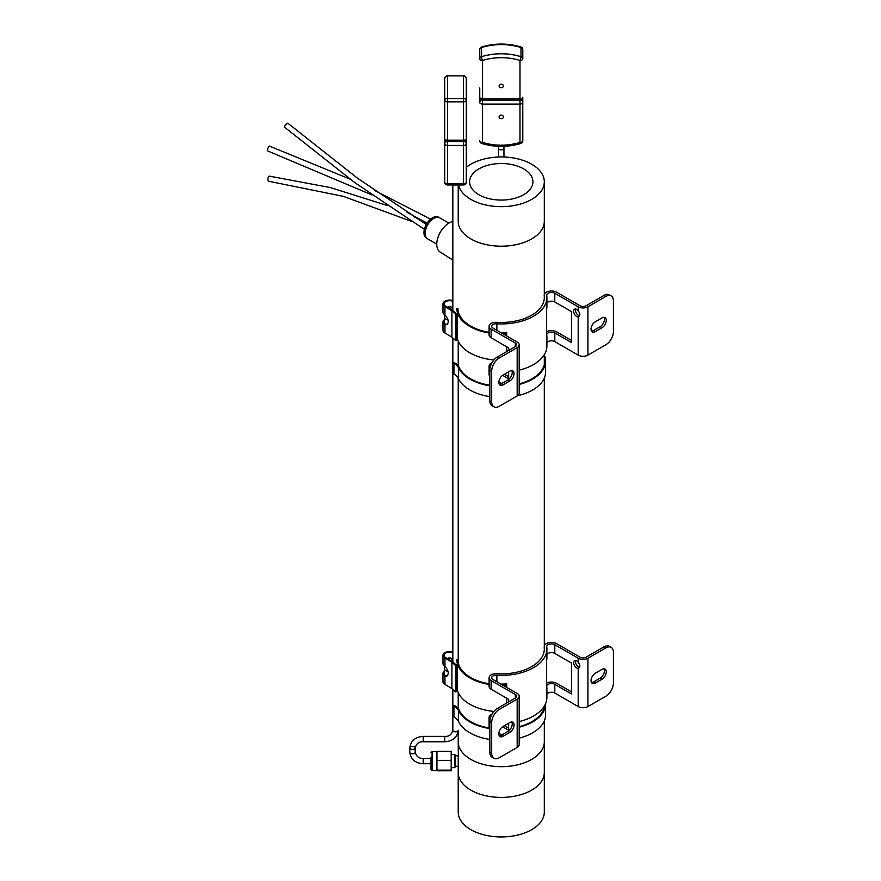 <?xml version="1.0" encoding="UTF-8"?>
<svg xmlns="http://www.w3.org/2000/svg" width="881" height="881" viewBox="0 0 881 881"><rect width="100%" height="100%" fill="white"/><g stroke="black" fill="none" stroke-linecap="round" stroke-linejoin="round"><path stroke-width="1.32" d="M532.807 180.22A31.661 18.281 180 0 1 532.917 182.136A31.661 18.281 180 0 1 501.267 200.075A31.661 18.281 180 0 1 469.617 182.136A31.661 18.281 180 0 1 499.604 163.547A31.661 18.281 180 0 1 532.807 180.22M466.291 167.313A43.048 24.855 180 0 1 512.654 157.842A43.048 24.855 180 0 1 544.15 179.647A43.048 24.855 180 0 1 544.304 181.805A43.048 24.855 180 0 1 503.998 206.606A43.048 24.855 180 0 1 458.572 184.955M458.219 221.34A43.037 24.855 180 0 0 470.828 238.905A43.037 24.855 180 0 0 517.742 244.301A43.037 24.855 180 0 0 544.304 221.34A43.037 24.855 180 0 1 501.267 246.184A43.037 24.855 180 0 1 458.219 221.34L458.219 184.955M458.219 772.549A43.037 24.855 -0 0 0 458.219 772.56L458.219 812.095A43.048 24.855 -0 0 0 501.267 836.95A43.048 24.855 -0 0 0 544.304 812.095L544.304 772.56A43.037 24.855 -0 0 0 544.304 772.549M458.219 772.56A43.037 24.855 -0 0 0 501.267 797.415A43.037 24.855 -0 0 0 544.304 772.56A43.037 24.855 0 0 1 501.267 797.415A43.037 24.855 0 0 1 458.219 772.56L458.219 755.777L455.554 755.777L454.783 754.433L451.182 754.433M439.41 217.706L438.562 217.211A12.092 6.982 120 0 0 426.459 224.192A12.092 6.982 120 0 0 426.459 238.156L427.318 238.652M458.219 741.857L458.384 765.567M458.219 741.824A43.037 24.855 0 0 0 501.267 766.668A43.037 24.855 0 0 0 544.304 741.824A43.037 24.855 0 0 1 517.742 764.785A43.037 24.855 0 0 1 470.828 759.4A43.037 24.855 0 0 1 458.219 741.824L458.219 730.294A2.687 1.553 0 0 1 455.532 731.847A2.687 1.553 0 0 1 452.845 730.294C451.612 734.666 448.914 736.692 444.773 736.384L444.773 741.769L423.254 741.769L423.254 736.384C415.182 736.968 410.7 740.789 409.797 747.87L409.797 752.253A2.687 1.553 0 0 0 412.495 753.817A2.687 1.553 0 0 0 415.182 752.253C416.416 756.625 419.103 758.662 423.254 758.354L430.996 758.354M448.847 223.124L439.784 217.893A12.114 6.993 120 0 0 433.727 218.488A12.114 6.993 120 0 0 425.809 229.17A12.114 6.993 120 0 0 427.67 238.883L436.734 244.114M452.845 221.549A17.279 9.977 120 0 0 448.958 223.069A17.279 9.977 120 0 0 437.725 238.112A17.279 9.977 120 0 0 440.115 252.021L452.845 260.082M387.332 205.515L330.276 187.554L269.267 176.123A2.588 0.991 96.7 0 0 268.121 177.753A2.588 0.991 96.7 0 0 268.121 180.649A2.588 0.991 96.7 0 0 268.65 181.255L343.326 196.353L411.504 221.362M426.294 224.49L357.62 178.281L287.834 123.208A2.588 0.595 130.5 0 0 286.358 124.089A2.588 0.595 130.5 0 0 284.475 127.139L354.966 182.741L424.367 229.368M350.01 179.107L269.366 146.059A2.588 0.584 110.2 0 0 267.659 149.12A2.588 0.584 110.2 0 0 267.582 150.904L371.991 194.943M430.996 757.197L430.996 769.399L432.075 770.479L432.075 751.614L430.996 752.693M451.182 770.126L451.182 751.306L436.932 751.306L436.932 770.787L451.182 770.787L451.182 770.126L436.932 770.126M451.182 760.38L436.932 760.38M458.219 766.316L455.554 766.316L455.554 755.777M455.554 766.316L454.783 767.648L454.783 754.433M545.592 703.6A44.336 25.593 180 0 1 545.603 703.842A44.336 25.593 180 0 1 519.184 727.254M489.847 728.576A44.336 25.593 180 0 1 458.362 710.295A21.739 12.554 -0 0 0 453.913 705.857A5.165 2.984 180 0 1 452.592 703.864A5.165 2.984 180 0 1 452.845 702.95M489.847 739.467A44.336 25.593 -0 0 1 458.362 721.187L458.362 710.295M519.184 738.146A44.336 25.593 -0 0 0 545.603 714.733L545.603 703.842M458.362 721.187A21.739 12.554 -0 0 0 453.913 716.749L453.913 705.857M452.592 703.864L452.592 714.755A5.165 2.984 -0 0 0 453.913 716.749M454.552 705.527A22.598 13.05 180 0 1 459.188 710.152A43.477 25.097 -0 0 0 489.847 728.058M519.184 726.704A43.477 25.097 -0 0 0 544.634 705.549M544.304 354.9A44.336 25.593 180 0 1 545.603 361.034A44.336 25.593 180 0 1 519.184 384.446M489.847 385.768A44.336 25.593 180 0 1 458.362 367.487A21.739 12.554 0 0 0 453.913 363.049A5.165 2.984 180 0 1 452.592 361.056A5.165 2.984 180 0 1 452.845 360.142M489.847 396.659A44.336 25.593 0 0 1 458.362 378.378L458.362 367.487M517.532 395.734A44.336 25.593 0 0 0 545.603 371.925L545.603 361.034M458.362 378.378A21.739 12.554 0 0 0 453.913 373.951L453.913 363.049M452.592 361.056L452.592 371.958A5.165 2.984 0 0 0 453.913 373.951M454.552 362.719A22.598 13.05 180 0 1 459.188 367.344A43.477 25.097 0 0 0 489.847 385.25M519.184 383.896A43.477 25.097 0 0 0 544.733 361.034A43.477 25.097 0 0 0 544.304 357.51M444.398 314.495L444.398 317.105A5.275 3.039 0 0 0 445.786 319.164A5.275 3.039 0 0 0 448.066 320.001M452.845 307.645A5.275 3.039 0 0 0 451.876 307.304M448.958 306.94A0.969 0.562 180 0 1 450.587 306.731A0.969 0.562 180 0 1 448.958 306.94M455.532 314.088L451.92 310.773L444.949 306.643A6.674 3.854 180 0 1 442.967 303.901L442.967 312.083A6.674 3.854 0 0 0 443.991 314.143A6.674 3.854 0 0 0 444.134 314.264L444.949 314.946C448.605 319.153 449.211 322.413 446.777 324.715L444.949 324.682L444.949 333.007L451.92 337.137L455.532 340.44L456.424 340.121L456.424 313.757L455.532 314.088L455.532 340.44M443.991 324.12L444.134 324.241A6.674 3.854 180 0 1 443.991 324.12L443.991 324.12A6.674 3.854 180 0 1 442.967 322.061A6.674 3.854 180 0 1 444.476 319.627M442.967 322.061L442.967 330.265A6.674 3.854 0 0 0 444.949 333.007M444.949 324.682L444.134 324.241M444.949 306.643L444.949 314.946M442.967 303.901A6.674 3.854 180 0 1 452.845 300.531M444.476 320.882A5.594 3.227 0 0 0 444.068 322.083A5.594 3.227 0 0 0 444.982 323.845L447.218 324.483M456.182 313.537L457.261 313.35L457.261 339.703L456.424 339.736M452.845 301.258A5.594 3.227 180 0 0 447.063 301.06A5.594 3.227 180 0 0 444.068 303.923A5.594 3.227 180 0 0 445.709 306.203L452.691 310.343L456.424 313.757M451.92 310.773L451.92 337.137M457.261 338.271A44.446 25.659 0 0 0 493.9 359.988M506.718 333.789A44.446 25.659 180 0 1 503.205 333.965M489.109 333.007A44.446 25.659 180 0 1 456.821 308.328M506.718 333.161A43.367 25.031 180 0 1 502.159 333.359M489.109 332.357A43.367 25.031 180 0 1 457.9 308.328M444.398 665.926L444.398 668.547A5.275 3.039 0 0 0 445.786 670.606A5.275 3.039 0 0 0 448.066 671.443M452.845 659.087A5.275 3.039 0 0 0 451.876 658.746M448.958 658.382A0.969 0.562 180 0 1 450.587 658.173A0.969 0.562 180 0 1 448.958 658.382M455.532 665.529L451.92 662.215L444.949 658.085A6.674 3.854 180 0 1 442.967 655.343L442.967 663.525A6.674 3.854 0 0 0 443.991 665.584A6.674 3.854 0 0 0 444.134 665.706L444.949 666.388C448.605 670.595 449.211 673.855 446.777 676.156L444.949 676.123L444.949 684.449L451.92 688.579L455.532 691.882L456.424 691.563L456.424 665.199L455.532 665.529L455.532 691.882M443.991 675.562L444.134 675.683A6.674 3.854 180 0 1 443.991 675.562L443.991 675.562A6.674 3.854 180 0 1 442.967 673.502A6.674 3.854 180 0 1 444.476 671.069M442.967 673.502L442.967 681.707A6.674 3.854 0 0 0 444.949 684.449M444.949 676.123L444.134 675.683M444.949 658.085L444.949 666.388M442.967 655.343A6.674 3.854 180 0 1 452.845 651.973M444.476 672.324A5.594 3.227 0 0 0 444.068 673.525A5.594 3.227 0 0 0 444.982 675.287L447.218 675.925M456.182 664.979L457.261 664.792L457.261 691.145L456.424 691.178M452.845 652.7A5.594 3.227 180 0 0 447.063 652.502A5.594 3.227 180 0 0 444.068 655.365A5.594 3.227 180 0 0 445.709 657.644L452.691 661.785L456.424 665.199M451.92 662.215L451.92 688.579M457.261 689.713A44.446 25.659 0 0 0 493.9 711.43M506.718 685.231A44.446 25.659 180 0 1 503.205 685.407M489.109 684.449A44.446 25.659 180 0 1 456.821 659.77M506.718 684.603A43.367 25.031 180 0 1 502.159 684.801M489.109 683.799A43.367 25.031 180 0 1 457.9 659.77M544.304 294.309A7.312 4.229 180 0 1 549.403 291.159A7.312 4.229 180 0 1 556.627 292.228L580.017 305.74A4.306 2.489 0 0 0 586.107 305.74L603.981 295.41L605.809 296.468A10.759 6.211 -60 0 1 611.194 295.939A10.759 6.211 -60 0 1 613.418 300.861L613.418 331.608A10.759 6.211 -60 0 1 605.809 344.79L587.935 355.109L587.935 306.786A6.883 3.976 180 0 1 578.189 306.786L554.799 293.285A4.735 2.731 0 0 0 549.645 292.69A4.735 2.731 0 0 0 546.716 295.223A4.735 2.731 0 0 0 546.738 295.443A45.625 26.342 180 0 1 546.892 297.613A45.625 26.342 180 0 1 496.873 323.823L496.466 323.812A4.306 2.489 0 0 0 491.686 326.278A4.306 2.489 0 0 0 492.953 328.04L517.169 342.026A6.883 3.976 180 0 1 519.184 344.834A6.883 3.976 180 0 1 517.169 347.643L499.285 357.972L497.457 356.915L515.341 346.585A4.306 2.489 0 0 0 516.607 344.834A4.306 2.489 0 0 0 515.341 343.072L491.124 329.098A6.883 3.976 180 0 1 489.109 326.278A6.883 3.976 180 0 1 496.554 322.314L497.732 322.38A43.037 24.855 0 0 0 544.304 297.613A43.037 24.855 0 0 0 544.161 295.564M591.525 331.135A6.024 3.48 120 0 0 593.486 330.551L600.181 326.686A6.024 3.48 120 0 0 603.97 317.325M611.194 295.939L609.366 294.882A10.759 6.211 120 0 0 603.981 295.41M605.809 296.468L587.935 306.786M497.457 356.915A10.759 6.211 120 0 0 489.847 370.097L491.675 371.143A10.759 6.211 -60 0 1 499.285 357.972M503.095 375.009L509.791 371.143A6.024 3.48 -60 0 1 512.797 370.846A6.024 3.48 -60 0 1 513.722 375.68A6.024 3.48 -60 0 1 509.791 380.988L503.095 384.854A6.024 3.48 -60 0 1 500.078 385.151A6.024 3.48 -60 0 1 499.153 380.328A6.024 3.48 -60 0 1 503.095 375.009M519.184 344.834L519.184 393.157A6.883 3.976 0 0 1 517.169 395.965L499.285 406.295A10.759 6.211 -60 0 1 493.911 406.824A10.759 6.211 -60 0 1 491.675 401.901L491.675 371.143M491.675 401.901L489.847 400.844L489.847 370.097M489.847 400.844A10.759 6.211 120 0 0 492.083 405.767L493.911 406.824M577.826 310.332C580.535 313.812 580.535 315.982 577.826 316.852M578.861 316.642L578.189 316.863A4.306 2.489 60 0 1 574.258 313.691A4.306 2.489 60 0 1 574.522 309.209A4.306 2.489 60 0 1 578.189 310.773L578.189 306.786M575.634 309.033A4.306 2.489 -120 0 0 576.394 313.207A4.306 2.489 -120 0 0 579.654 315.805M546.892 342.819A4.735 2.731 0 0 1 554.799 341.608L578.189 355.109A6.883 3.976 0 0 0 587.935 355.109M546.892 303.196A4.735 2.731 180 0 1 554.799 301.985L571.494 311.621L571.494 342.544L554.799 332.908A4.735 2.731 0 0 0 549.645 332.324A4.735 2.731 0 0 0 546.716 334.846A4.735 2.731 0 0 0 546.738 335.066A45.625 26.342 180 0 1 546.892 337.236A45.625 26.342 180 0 1 546.561 340.385L546.561 309.451A45.625 26.342 0 0 0 546.892 306.302L546.892 297.613M546.561 331.708A7.312 4.229 180 0 1 556.627 331.862L571.494 340.44M500.937 332.644A45.625 26.342 0 0 0 506.718 332.456L506.718 335.991M506.718 346.795L506.718 351.574M504.35 333.304L504.35 332.589M489.109 326.278L489.109 334.978A6.883 3.976 0 0 0 491.124 337.786L508.645 347.907L508.645 350.451M504.384 374.271L508.645 376.727M490.056 367.928A6.883 3.976 180 0 1 489.109 365.912A6.883 3.976 180 0 1 492.05 362.653M508.645 371.804L508.645 378.83L502.588 375.339M496.466 330.067L496.466 323.812M496.873 330.298L496.873 323.823M595.314 321.774L602.009 317.909A6.024 3.48 -60 0 1 605.016 317.601A6.024 3.48 -60 0 1 605.941 322.435A6.024 3.48 -60 0 1 602.009 327.743L595.314 331.608A6.024 3.48 -60 0 1 592.296 331.906A6.024 3.48 -60 0 1 591.371 327.082A6.024 3.48 -60 0 1 595.314 321.774M499.307 384.38A6.024 3.48 120 0 0 501.267 383.797L507.963 379.931A6.024 3.48 120 0 0 511.751 370.571M519.184 370.152A45.625 26.342 0 0 0 546.892 345.936L546.892 337.236M501.718 383.532L498.855 381.88M489.109 365.912L489.109 374.601A6.883 3.976 0 0 0 489.847 376.407M544.304 645.751A7.312 4.229 180 0 1 549.403 642.601A7.312 4.229 180 0 1 556.627 643.67L580.017 657.182A4.306 2.489 0 0 0 586.107 657.182L603.981 646.852L605.809 647.909A10.759 6.211 -60 0 1 611.194 647.37A10.759 6.211 -60 0 1 613.418 652.303L613.418 683.05A10.759 6.211 -60 0 1 605.809 696.232L587.935 706.551L587.935 658.228A6.883 3.976 180 0 1 578.189 658.228L554.799 644.727A4.735 2.731 0 0 0 549.645 644.132A4.735 2.731 0 0 0 546.716 646.665A4.735 2.731 0 0 0 546.738 646.885A45.625 26.342 180 0 1 546.892 649.055A45.625 26.342 180 0 1 496.873 675.264L496.466 675.253A4.306 2.489 0 0 0 491.686 677.72A4.306 2.489 0 0 0 492.953 679.482L517.169 693.457A6.883 3.976 180 0 1 519.184 696.276A6.883 3.976 180 0 1 517.169 699.085L499.285 709.414L497.457 708.357L515.341 698.027A4.306 2.489 0 0 0 516.607 696.276A4.306 2.489 0 0 0 515.341 694.514L491.124 680.539A6.883 3.976 180 0 1 489.109 677.72A6.883 3.976 180 0 1 496.554 673.756L497.732 673.811A43.037 24.855 0 0 0 544.304 649.055A43.037 24.855 0 0 0 544.161 647.006M591.525 682.577A6.024 3.48 120 0 0 593.486 681.993L600.181 678.128A6.024 3.48 120 0 0 603.97 668.767M611.194 647.37L609.366 646.324A10.759 6.211 120 0 0 603.981 646.852M605.809 647.909L587.935 658.228M497.457 708.357A10.759 6.211 120 0 0 489.847 721.528L491.675 722.585A10.759 6.211 -60 0 1 499.285 709.414M503.095 726.451L509.791 722.585A6.024 3.48 -60 0 1 512.797 722.288A6.024 3.48 -60 0 1 513.722 727.122A6.024 3.48 -60 0 1 509.791 732.43L503.095 736.296A6.024 3.48 -60 0 1 500.078 736.593A6.024 3.48 -60 0 1 499.153 731.759A6.024 3.48 -60 0 1 503.095 726.451M519.184 696.276L519.184 744.599A6.883 3.976 0 0 1 517.169 747.407L499.285 757.737A10.759 6.211 -60 0 1 493.911 758.266A10.759 6.211 -60 0 1 491.675 753.343L491.675 722.585M491.675 753.343L489.847 752.286L489.847 721.528M489.847 752.286A10.759 6.211 120 0 0 492.083 757.208L493.911 758.266M577.826 661.774C580.535 665.254 580.535 667.424 577.826 668.294M578.861 668.084L578.189 668.305A4.306 2.489 60 0 1 574.258 665.122A4.306 2.489 60 0 1 574.522 660.651A4.306 2.489 60 0 1 578.189 662.215L578.189 658.228M575.634 660.475A4.306 2.489 -120 0 0 576.394 664.648A4.306 2.489 -120 0 0 579.654 667.247M546.892 694.261A4.735 2.731 0 0 1 554.799 693.05L578.189 706.551A6.883 3.976 0 0 0 587.935 706.551M546.892 654.627A4.735 2.731 180 0 1 554.799 653.427L571.494 663.063L571.494 693.986L554.799 684.35A4.735 2.731 0 0 0 549.645 683.755A4.735 2.731 0 0 0 546.716 686.288A4.735 2.731 0 0 0 546.738 686.508A45.625 26.342 180 0 1 546.892 688.678A45.625 26.342 180 0 1 546.561 691.827L546.561 660.893A45.625 26.342 0 0 0 546.892 657.744L546.892 649.055M546.561 683.138A7.312 4.229 180 0 1 556.627 683.304L571.494 691.882M500.937 684.085A45.625 26.342 0 0 0 506.718 683.898L506.718 687.433M506.718 698.237L506.718 703.005M504.35 684.746L504.35 684.03M489.109 677.72L489.109 686.42A6.883 3.976 0 0 0 491.124 689.228L508.645 699.349L508.645 701.893M504.384 725.702L508.645 728.169M490.056 719.37A6.883 3.976 180 0 1 489.109 717.343A6.883 3.976 180 0 1 492.05 714.084M508.645 723.246L508.645 730.272L502.588 726.781M496.466 681.509L496.466 675.253M496.873 681.74L496.873 675.264M595.314 673.216L602.009 669.351A6.024 3.48 -60 0 1 605.016 669.042A6.024 3.48 -60 0 1 605.941 673.877A6.024 3.48 -60 0 1 602.009 679.185L595.314 683.05A6.024 3.48 -60 0 1 592.296 683.348A6.024 3.48 -60 0 1 591.371 678.524A6.024 3.48 -60 0 1 595.314 673.216M499.307 735.822A6.024 3.48 120 0 0 501.267 735.239L507.963 731.373A6.024 3.48 120 0 0 511.751 722.013M519.184 721.594A45.625 26.342 0 0 0 546.892 697.378L546.892 688.678M501.718 734.974L498.855 733.322M489.109 717.343L489.109 726.043A6.883 3.976 0 0 0 489.847 727.849M454.882 184.955A2.687 1.553 0 0 0 455.51 184.999A2.687 1.553 180 0 0 456.105 184.955M456.138 184.955A2.687 1.553 180 0 1 455.51 184.999M463.45 98.639A2.797 1.564 -0 0 1 463.494 98.639A2.797 1.564 -0 0 1 466.291 100.214L466.291 78.596A2.797 2.709 180 0 0 463.45 75.887L447.526 75.887A2.797 2.709 180 0 0 444.729 78.596L444.729 100.214A2.797 1.564 -0 0 1 447.526 98.639A2.797 1.564 -0 0 1 447.57 98.639L447.526 101.833L463.45 101.833L463.45 98.639L447.526 98.639L447.526 75.887A2.797 2.709 180 0 0 447.526 75.887L463.45 75.887L463.45 98.639M463.494 75.887L447.57 75.799L463.494 75.887L463.494 98.639L447.57 98.639L447.57 101.833L463.494 101.833A2.797 1.619 -0 0 1 463.45 101.833L463.45 140.167L447.526 140.167L447.526 101.833A2.797 1.619 -0 0 1 444.729 100.214L444.729 182.158A2.797 2.797 0 0 0 447.526 184.955L463.45 184.955L463.45 183.777L447.526 183.777L447.526 184.955L463.494 184.955L463.494 183.777A2.797 1.619 180 0 1 463.45 183.777L463.45 145.431A2.797 1.619 -0 0 0 463.494 145.431L463.494 183.777L447.57 183.777A2.797 1.619 180 0 1 444.729 182.158M444.729 143.691L444.729 143.823A2.797 1.619 -0 0 0 447.526 145.431L463.45 145.431L463.45 141.533L447.526 141.533L447.526 140.167A2.797 1.619 180 0 1 444.729 138.548A2.797 2.797 0 0 0 447.526 141.345L447.57 101.833A2.797 1.619 0 0 0 447.57 101.833M463.494 184.955A2.797 2.797 0 0 0 466.291 182.158L466.291 100.214A2.797 1.619 0 0 1 463.494 101.833L463.494 98.639M447.57 184.955L447.57 183.777A2.797 1.619 180 0 1 447.526 183.777L447.526 145.431L463.494 145.431A2.797 1.619 0 0 0 466.291 143.823L466.291 143.823A2.797 2.28 180 0 0 463.45 141.533L447.57 141.533A2.797 2.28 180 0 0 444.729 143.823M503.954 157.005L503.954 148.294A2.687 1.553 180 0 1 501.267 149.847A2.687 1.553 180 0 1 498.58 148.294A2.687 1.553 0 0 0 498.58 148.283A2.687 1.553 180 0 0 501.267 149.825A2.687 1.553 180 0 0 503.954 148.283A2.687 1.553 180 0 1 503.954 148.294A2.687 1.553 0 0 0 503.954 148.272L503.954 146.323M498.58 157.005L498.58 148.294A2.687 1.553 180 0 1 498.58 148.283L498.58 146.323M522.785 58.829L522.785 49.633A2.797 2.28 180 0 0 520.979 47.486A2.797 0.573 -72.9 0 0 520.814 46.957C507.775 43.092 494.748 43.092 481.72 46.957A2.797 0.573 72.9 0 0 481.555 47.486A2.797 2.28 180 0 0 479.749 49.633L479.749 58.829A2.797 2.28 -0 0 1 481.555 56.681L481.555 47.486A55.955 45.691 -0 0 1 520.979 47.486L520.979 56.681A2.797 2.28 -0 0 1 522.785 58.829L522.785 49.655A2.797 2.28 180 0 0 520.979 47.519L520.979 56.714A2.797 2.28 -0 0 1 522.785 58.851A2.797 1.619 0 0 1 519.988 60.459A2.797 0.573 -72.9 0 0 520.979 56.714A55.955 45.691 180 0 0 481.555 56.714A2.797 0.573 72.9 0 0 482.546 60.459A53.157 43.4 -0 0 1 519.988 60.459L519.988 100.17L482.546 100.148L482.546 98.804A2.797 1.619 180 0 1 479.749 97.185L479.749 102.427A2.797 2.28 -0 0 1 482.546 100.148L519.988 100.17A2.797 2.28 -0 0 1 522.785 102.427L522.785 97.163A2.797 1.619 180 0 1 519.988 98.804L482.546 98.804L482.546 60.459A2.797 1.619 0 0 1 479.749 58.851L479.749 49.633A2.797 2.797 0 0 1 481.72 46.957M503.414 85.964A2.147 1.762 -0 0 1 499.109 85.964A2.147 1.762 -0 0 1 503.414 85.975A2.147 1.762 -0 0 1 499.109 85.975M503.414 116.898A2.147 1.762 -0 0 1 499.109 116.887A2.147 1.762 -0 0 1 503.414 116.898A2.147 1.762 -0 0 1 499.109 116.898M519.988 99.982A2.797 2.797 0 0 0 522.785 97.185L522.785 102.46A2.797 1.619 0 0 1 519.988 104.068L519.988 142.414A53.157 43.4 -0 0 1 482.546 142.414L482.546 104.068L519.988 104.068L519.988 100.17A2.797 2.28 -0 0 1 522.785 102.46L522.785 140.795A2.797 1.619 180 0 1 519.988 142.414A2.797 0.573 -107.1 0 0 520.814 143.471A2.797 2.797 0 0 0 522.785 140.795L522.785 102.427M479.749 87.99L479.749 97.185A2.797 2.797 0 0 0 482.546 99.982M481.72 143.471A2.797 2.797 0 0 1 479.749 140.795A2.797 1.619 180 0 0 482.546 142.414A2.797 0.573 107.1 0 1 481.72 143.471C494.748 147.336 507.775 147.336 520.814 143.471M444.079 324.186L444.982 323.845M444.079 675.628L444.982 675.287M517.169 395.965L517.169 347.643M578.189 355.109L578.189 316.863M554.799 301.985L554.799 293.285M554.799 341.608L554.799 332.908M491.124 337.786L491.124 329.098M600.181 326.686L602.009 327.743M593.486 330.551L595.314 331.608M507.963 379.931L509.791 380.988M501.267 383.797L503.095 384.854M515.341 346.585L515.341 343.072M517.169 747.407L517.169 699.085M578.189 706.551L578.189 668.305M554.799 653.427L554.799 644.727M554.799 693.05L554.799 684.35M491.124 689.228L491.124 680.539M600.181 678.128L602.009 679.185M593.486 681.993L595.314 683.05M507.963 731.373L509.791 732.43M501.267 735.239L503.095 736.296M515.341 698.027L515.341 694.514M430.996 763.739L423.254 763.739L423.254 758.354M409.797 747.87A2.687 1.553 0 0 0 412.495 749.423A2.687 1.553 0 0 0 415.182 747.87A2.687 1.553 0 0 0 412.495 746.317A2.687 1.553 0 0 0 409.797 747.87M463.494 101.833L463.494 140.167A2.797 1.619 180 0 1 463.45 140.167L463.45 141.345M447.57 183.777L447.526 141.533A2.797 2.28 180 0 0 447.526 141.533L463.494 141.345A2.797 2.797 0 0 0 466.291 138.548A2.797 1.619 180 0 1 463.494 140.167L447.57 140.167A2.797 1.619 180 0 1 447.526 140.167M463.494 75.799L463.494 75.799A2.797 2.797 0 0 1 466.291 78.596M447.57 98.639L447.57 75.887M463.494 140.167L463.494 141.345L447.57 141.345M466.291 182.158A2.797 1.619 180 0 1 463.494 183.777M447.526 145.431A2.797 1.619 0 0 0 447.57 145.431L447.57 141.533M463.494 145.431L463.494 141.533M520.979 56.681A55.955 45.691 180 0 0 481.555 56.681M479.749 58.851A2.797 2.28 -0 0 1 481.555 56.714L481.555 47.519A2.797 2.28 180 0 0 479.749 49.655M481.555 47.519A55.955 45.691 -0 0 1 520.979 47.519M482.546 100.17A2.797 2.28 -0 0 0 479.749 102.46A2.797 1.619 0 0 0 482.546 104.068L482.546 100.17L519.988 100.17M544.304 297.613L544.304 181.805M544.304 741.857L544.304 772.56M427.087 223.168L413.982 216.814M427.12 223.124L407.11 212.409M430.611 219.149L374.612 190.472M436.932 751.614L432.075 751.614M436.932 770.479L432.075 770.479M454.783 767.648L451.182 767.648M444.476 317.612L444.476 323.283M450.632 306.5L452.845 308.956M447.504 307.271L448.704 306.5M444.476 669.053L444.476 674.725M450.632 657.942L452.845 660.387M447.504 658.713L448.704 657.942M452.845 184.955L452.845 310.475M452.845 337.985L452.845 361.981M452.845 372.872L452.845 661.917M452.845 689.427L452.845 704.789M452.845 715.68L452.845 730.294M458.219 341.068L458.219 365.934L458.219 341.068M458.219 378.147L458.219 662.82L458.219 378.147M458.219 692.51L458.219 708.742L458.219 692.51M423.254 763.739C415.182 763.155 410.7 759.334 409.797 752.253M423.254 741.769C419.103 741.461 416.416 743.498 415.182 747.87L415.182 752.253M444.773 736.384L423.254 736.384M444.773 741.769C452.845 741.196 457.327 737.364 458.219 730.294M447.526 75.799A2.797 2.797 0 0 0 444.729 78.596M522.785 49.633A2.797 2.797 0 0 0 520.814 46.957M544.304 354.669L544.304 364.558M544.304 378.059L544.304 649.055M544.304 706.11L544.304 707.366M544.304 720.867L544.304 741.824"/></g></svg>
